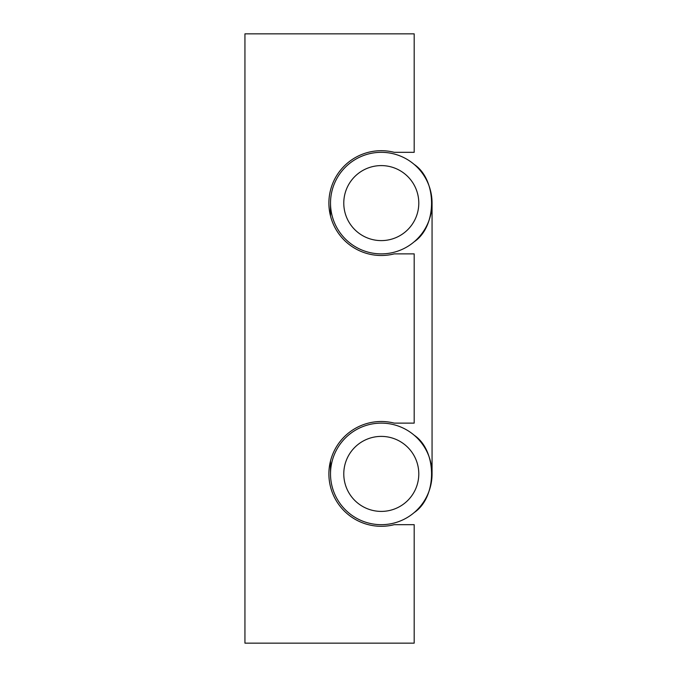 <?xml version="1.0" encoding="UTF-8"?>
<svg xmlns="http://www.w3.org/2000/svg" width="677" height="677" viewBox="0 0 677 677"><rect width="100%" height="100%" fill="white"/><g stroke="black" fill="none" stroke-linecap="round" stroke-linejoin="round"><path stroke-width="1.02" d="M381.286 526.3A52.4 52.4 0 0 1 328.887 473.9A52.4 52.4 0 0 1 394.234 423.125L414.189 423.125L414.189 253.875L394.234 253.875A52.4 52.4 0 0 1 328.887 203.1A52.4 52.4 0 0 1 394.234 152.325L414.189 152.325L414.189 33.85L244.939 33.85L244.939 643.15L414.189 643.15L414.189 524.675L394.234 524.675A52.4 52.4 0 0 1 381.286 526.3M418.792 203.1A37.506 37.506 0 0 0 381.286 165.594A37.506 37.506 0 0 0 343.781 203.1A37.506 37.506 0 0 0 381.286 240.606A37.506 37.506 0 0 0 418.792 203.1M418.792 473.9A37.506 37.506 0 0 0 381.286 436.394A37.506 37.506 0 0 0 343.781 473.9A37.506 37.506 0 0 0 381.286 511.406A37.506 37.506 0 0 0 418.792 473.9M414.189 512.574C437.342 497.087 437.342 450.713 414.189 435.226M381.286 524.675A50.775 50.775 0 0 0 432.061 473.9A50.775 50.775 0 0 0 381.286 423.125A50.775 50.775 0 0 0 330.511 473.9A50.775 50.775 0 0 0 381.286 524.675M414.189 164.426C437.342 179.913 437.342 226.287 414.189 241.774M381.286 152.325A50.775 50.775 0 0 1 432.061 203.1A50.775 50.775 0 0 1 381.286 253.875A50.775 50.775 0 0 1 330.511 203.1A50.775 50.775 0 0 1 381.286 152.325M432.061 473.9L432.061 203.1M330.511 203.1L330.511 216.048M330.511 460.952L330.511 473.9"/></g></svg>
